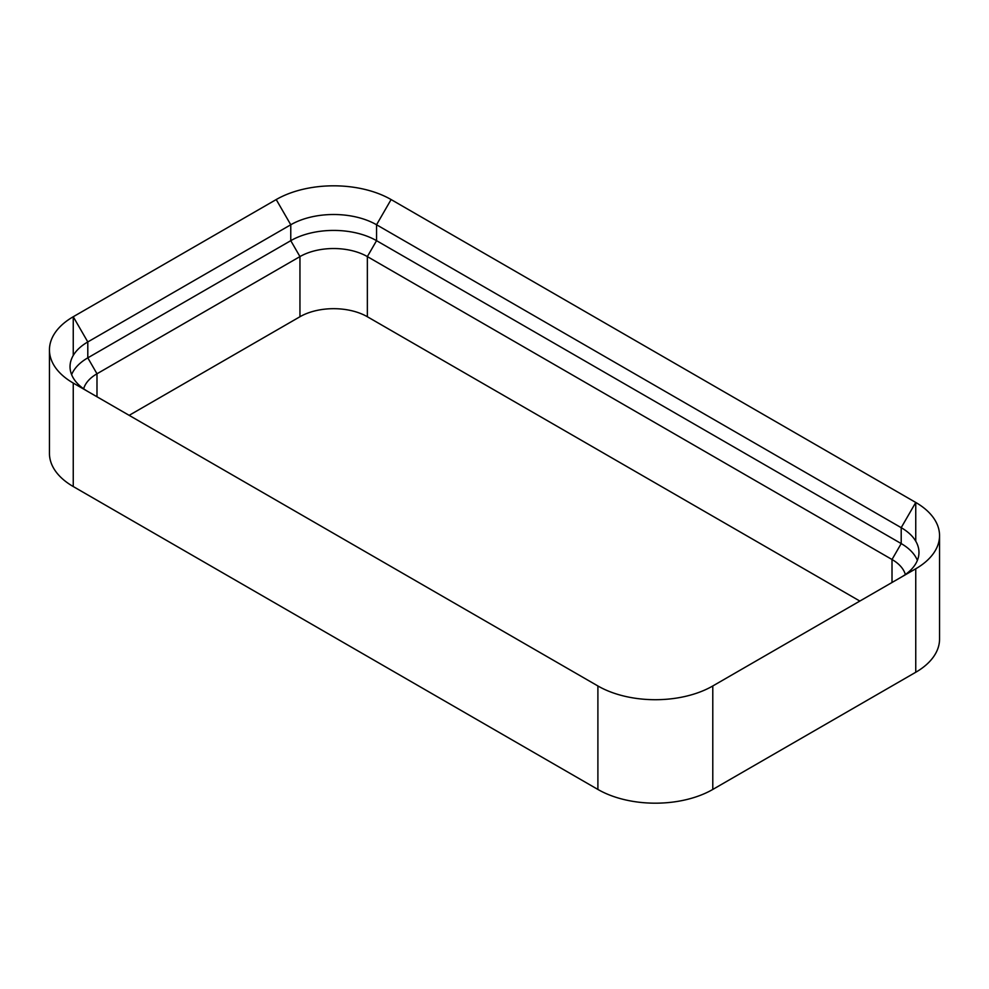 <?xml version="1.0" encoding="UTF-8"?>
<svg xmlns="http://www.w3.org/2000/svg" width="989" height="989" viewBox="0 0 989 989"><rect width="100%" height="100%" fill="white"/><g stroke="black" fill="none" stroke-linecap="round" stroke-linejoin="round"><path stroke-width="1.48" d="M73.248 383.064L597.9 685.97A81.234 46.903 180 0 0 712.785 685.97L915.752 568.786L915.752 672.26L712.785 789.445A81.234 46.903 180 0 1 597.9 789.445L73.248 486.539A81.234 46.903 0 0 1 49.45 453.382L49.45 349.896A81.234 46.903 0 0 0 73.248 383.064L73.248 486.539M915.752 672.26A81.234 46.903 0 0 0 939.55 639.104L939.55 535.618A81.234 46.903 0 0 0 915.752 502.461L391.1 199.555L376.549 224.763A60.663 35.023 0 0 0 290.766 224.763L87.798 341.947A60.663 35.023 0 0 0 70.034 366.709A60.663 35.023 0 0 0 87.662 391.384M915.752 568.786A81.234 46.903 0 0 0 939.55 535.618M49.45 349.896A81.234 46.903 0 0 1 73.248 316.74L276.215 199.555A81.234 46.903 180 0 1 391.1 199.555M905.355 574.535A47.657 27.519 0 0 0 892.016 559.502L367.352 256.596A47.657 27.519 0 0 0 299.951 256.596L96.984 373.78A47.657 27.519 0 0 0 83.645 388.813M129.163 415.343L299.951 316.74A47.657 27.519 180 0 1 367.352 316.74L859.837 601.065M73.248 355.459L73.248 316.74L87.798 341.947L87.798 357.857A60.663 35.023 0 0 0 71.616 374.658M96.984 396.774L96.984 373.78L87.798 357.857L290.766 240.673L299.951 256.596L299.951 316.74M917.384 560.392A60.663 35.023 0 0 0 901.202 543.579L376.549 240.673A60.663 35.023 0 0 0 290.766 240.673L290.766 224.763L276.215 199.555M901.338 577.119A60.663 35.023 0 0 0 918.966 552.431A60.663 35.023 0 0 0 901.202 527.669L376.549 224.763L376.549 240.673L367.352 256.596L367.352 316.74M597.9 685.97L597.9 789.445M712.785 685.97L712.785 789.445M892.016 582.496L892.016 559.502L901.202 543.579L901.202 527.669L915.752 502.461L915.752 541.181"/></g></svg>
